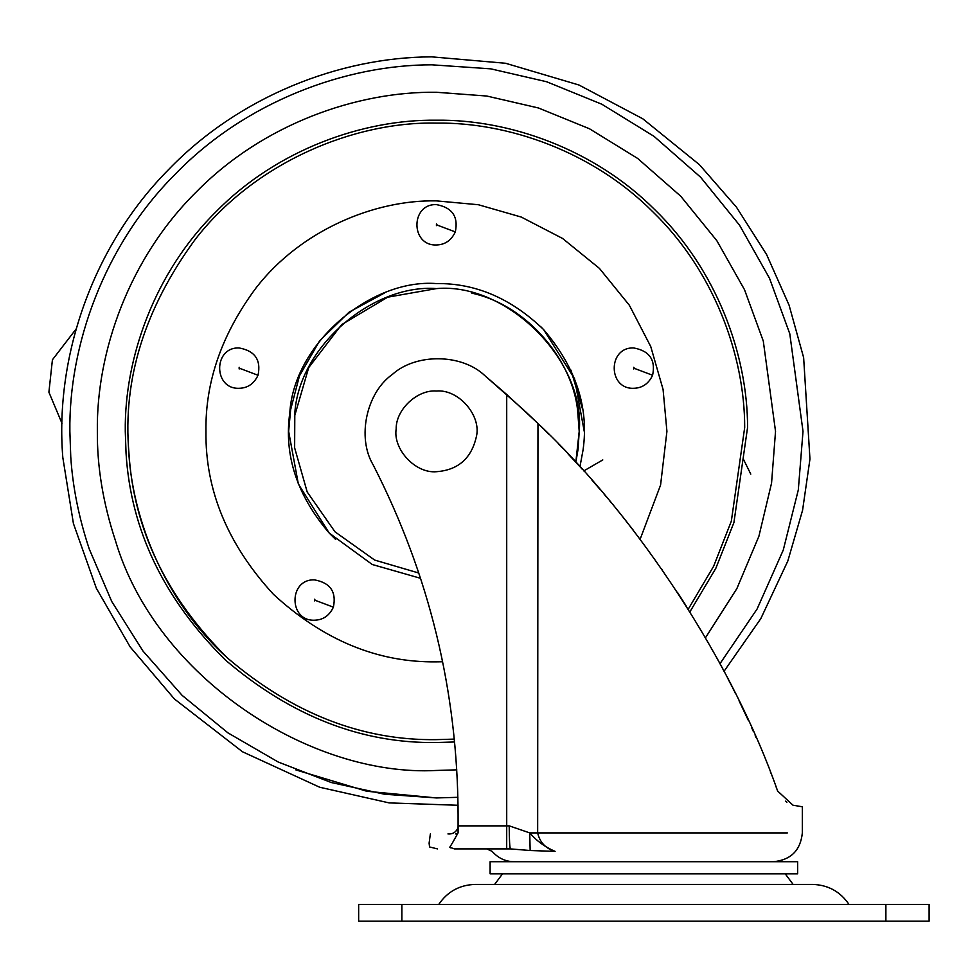 <?xml version="1.0" encoding="UTF-8"?>
<svg xmlns="http://www.w3.org/2000/svg" width="978" height="978" viewBox="0 0 978 978"><rect width="100%" height="100%" fill="white"/><g stroke="black" fill="none" stroke-linecap="round" stroke-linejoin="round"><path stroke-width="1.47" d="M291.114 404.476L288.644 431.359L298.351 484.037L329.231 533.096L335.686 539.501L329.231 533.096L372.251 564.502L420.552 578.304L372.251 564.502L329.231 533.096C296.957 495.259 283.816 455.173 289.806 412.838C293.889 343.254 371.004 278.51 436.445 283.571C475.552 283.07 511.298 298.424 543.646 329.623C575.932 367.471 589.074 407.557 583.071 449.892L579.954 466.714L583.071 449.892M436.445 283.571C475.552 283.07 511.298 298.424 543.646 329.623L574.538 378.682L584.233 431.359M442.618 661.764L436.445 661.849C377.618 662.644 323.29 640.138 273.461 594.343C227.666 544.514 205.172 490.186 205.955 431.359C205.197 381.664 221.908 333.84 256.065 287.887C300.821 230.026 374.99 199.585 436.445 200.881L478.376 204.732L521.286 217.067L562.558 238.449L599.416 268.388L629.355 305.246L650.737 346.53L663.072 389.427L666.923 431.359L660.578 485.064L640.138 539.22M436.445 739.637L454.342 739.111L436.445 739.637C362.178 740.713 292.508 713.475 227.422 657.95C166.407 597.521 133.57 529.159 128.925 452.863C122.519 379.684 144.61 308.547 195.184 239.463C255.05 162.067 354.244 121.37 436.445 123.094C508.095 122.14 592.644 151.48 652.815 211.786C714.001 271.04 744.747 355.442 744.686 427.496L731.324 521.213L713.598 566.335L688.243 609.196L713.598 566.335L731.324 521.213L744.686 427.496M228.18 658.646C163.143 600.211 129.035 513.45 128.265 439.11L128.191 435.222M540.956 326.86L543.646 329.623M570.944 370.1L582.558 409.159M289.806 412.838L299.488 375.796L319.635 340.809L349.085 312.153L384.476 293.009L349.085 312.153L319.635 340.809L299.488 375.796L289.806 412.838M333.376 607.167C336.579 591.886 330.295 582.778 314.513 579.881C288.51 578.768 288.51 621.323 314.513 620.211C323.107 619.991 329.39 615.651 333.376 607.167L315.295 600.345L314.513 599.208L314.513 600.883L315.295 600.345M258.021 375.259C261.224 359.965 254.94 350.857 239.158 347.96C213.155 346.848 213.155 389.403 239.158 388.29C247.752 388.07 254.035 383.731 258.021 375.259L239.94 368.425L239.158 367.288L239.158 368.963L239.94 368.425M455.308 231.92C458.511 216.627 452.227 207.532 436.445 204.622C410.43 203.522 410.43 246.065 436.445 244.965C445.027 244.744 451.323 240.392 455.308 231.92L437.227 225.087L436.445 223.95L436.445 225.637L437.227 225.087M652.595 375.259C655.798 359.965 649.502 350.857 633.72 347.96C607.717 346.848 607.717 389.403 633.72 388.29C642.314 388.07 648.597 383.731 652.595 375.259L634.514 368.425L633.72 367.288L633.72 368.963L634.514 368.425M76.198 328.865L52.421 359.794L48.9 392.202L61.993 423.34M692.632 904.43L667.925 904.43M643.879 904.43L472.032 904.43M438.743 904.43C447.496 891.569 459.648 884.894 475.21 884.418L812.547 884.418C828.097 884.894 840.249 891.569 849.002 904.43M469.306 904.43L761.41 904.43M401.872 904.43L929.1 904.43L929.1 921.142L358.657 921.142L358.657 904.43L401.872 904.43L401.872 921.142M602.79 459.917L583.78 470.919M643.206 884.418L740.517 884.418M625.724 873.843L490.112 873.843L490.112 861.704L797.645 861.704L797.645 873.843L625.724 873.843L720.798 873.843M776.226 787.29L775.86 786.312M786.923 802.18L785.517 801.165M544.66 430.027L548.951 434.293M558.316 443.78L562.827 448.437M568.218 454.098L579.465 466.176M580.455 467.264L582.265 469.257M591.959 480.088L599.807 489.11M604.123 494.171L606.446 496.91M609.783 500.907L611.592 503.071M615.871 508.279L618.585 511.616M622.79 516.836L628.451 524M630.541 526.677L633.304 530.259M661.507 568.731L662.13 569.624M677.399 592.265L686.055 605.712M718.83 661.556L723.182 669.649M723.207 669.698L724.417 671.984M727.559 677.974L731.85 686.311M732.559 687.717L734.148 690.871M734.747 692.082L735.505 693.598M566.947 884.418L501.372 884.418M502.509 873.843L494.636 884.418L583.389 884.418M537.961 423.474L537.655 832.901C539.832 842.388 545.651 848.537 555.101 851.373L530.149 850.518L529.734 832.901C536.592 840.909 545.039 847.07 555.101 851.373C472.081 851.373 472.081 851.373 555.101 851.373M523.988 410.21L484.672 375.479C461.665 353.62 415.797 353.119 392.325 374.464C366.347 392.716 356.811 437.582 373.119 464.807C429.293 574.599 457.618 691.153 458.083 814.478L458.083 832.853L452.362 843.06C421.628 843.06 421.628 843.06 452.362 843.06L452.288 843.17C421.628 843.17 421.628 843.17 452.288 843.17L449.929 846.96C422.961 846.96 422.961 846.96 449.929 846.96M530.149 850.518L510.43 848.904L454.452 848.904L486.861 848.904L492.117 851.373C498.267 858.207 505.614 861.655 514.171 861.704M454.452 848.904C431.97 848.904 431.97 848.904 454.452 848.904L449.831 847.29C423.315 847.29 423.315 847.29 449.831 847.29M510.43 848.904C509.697 847.449 509.281 839.76 509.208 825.86L529.734 832.901L787.351 832.901M458.083 826.434L457.875 828.17C455.76 832.425 452.447 834.344 447.936 833.928M542.839 428.242L541.653 427.08M484.672 375.479L506.714 394.489L537.655 423.181L525.125 411.273M457.032 833.916L455.626 833.928C422.227 833.928 422.227 833.928 455.626 833.928M537.655 423.181C639.013 518.413 733.598 664.747 777.62 791.031L792.962 805.2L801.483 806.63M770.762 773.048L770.493 772.363M756.006 737.473L755.187 735.603M753.366 731.495L751.654 727.669M748.304 720.321L739.026 700.749M718.255 660.505L716.801 657.827M458.083 814.478L458.022 805.273L389.134 802.901L319.696 787.241L242.483 751.764L174.414 698.989L130.172 646.947L96.357 588.279L73.411 523.499L62.812 457.484C54.78 358.889 91.443 247.238 168.644 169.524C238.815 96.675 339.354 57.127 431.738 56.858L505.565 63.264L579.013 85.025L642.766 118.778L699.343 164.61L736.434 207.14L766.556 254.451L789.063 305.124L803.635 357.593L809.955 459.061L802.571 510.284L787.803 561.054L760.823 618.597L724.05 671.275M476.494 436.127C481.262 415.381 458.523 388.975 436.445 391.029C417.545 389.44 395.846 409.342 396.176 428.902C392.863 449.22 415.393 473.67 436.445 471.702C458.303 470.076 471.653 458.217 476.494 436.127C481.262 415.381 458.523 388.975 436.445 391.029C417.545 389.44 395.846 409.342 396.176 428.902C392.863 449.22 415.393 473.67 436.445 471.702C458.303 470.076 471.653 458.217 476.494 436.127M418.816 573.035L374.672 560.076L335.038 531.861L307.202 492.007L294.635 447.851L294.806 413.474C298.742 346.261 373.241 283.718 436.445 288.596C507.069 282.214 585.59 360.735 579.208 431.359L578.084 449.257L575.822 462.227L579.208 431.359L577.582 409.916C571.898 358.999 527.069 306.554 475.076 293.926L471.567 292.984M454.623 741.984L436.445 742.522C361.481 743.598 291.163 716.116 225.466 660.077C163.876 599.074 130.734 530.076 126.04 453.058L125.282 431.359C124.292 358.4 154.536 272.165 216.419 211.346C277.239 149.451 363.474 119.206 436.445 120.208C508.756 119.255 594.111 148.864 654.832 209.732C716.593 269.549 747.632 354.733 747.571 427.459L733.916 522.607L715.786 568.401L689.893 611.849M456.775 769.845L436.445 770.456C310.625 777.253 155.783 677.558 115.294 540.198C103.057 502.973 97.079 466.702 97.348 431.359C96.26 351.848 129.218 257.874 196.664 191.59C262.948 124.145 356.921 91.186 436.445 92.274L486.738 96.027L538.401 107.971L589.465 128.766L637.656 158.436L680.749 196.223L716.813 240.649L744.515 289.696L763.292 341.077L775.53 431.359L771.556 483.12L758.904 536.262L736.85 588.634L705.468 637.778M457.887 797.314L436.445 797.938L384.55 794.246L331.224 782.51L278.314 762.082L227.911 732.852L182.165 695.407L142.984 651.042L111.761 601.531L89.255 549.013C78.912 517.912 72.739 487.215 70.758 456.922L69.866 431.359C68.729 346.163 103.631 245.612 175.343 174.072C245.796 101.309 346.163 64.744 431.836 64.817L490.809 68.851L546.665 81.761L601.861 104.243L653.976 136.309L700.554 177.165L739.539 225.197L769.49 278.217L789.784 333.767L803.011 431.359L798.305 489.941L783.268 550.052L757.106 608.988L719.991 663.695M70.758 456.922L69.866 431.359M436.445 797.938L366.86 791.275L295.796 769.882M294.439 416.64L308.706 367.606L341.652 324.61L387.667 297.19L436.445 288.596M743.451 459.293L750.786 474.134M885.885 904.43L885.885 921.142M506.69 848.904L506.714 825.86L509.208 825.86M458.083 825.86L506.714 825.86L506.714 394.489M450.369 847.828C424.623 847.828 424.623 847.828 450.369 847.828M793.121 884.418L785.248 873.843M802.339 806.63L802.339 832.901C800.554 850.31 790.97 859.919 773.586 861.704M437.496 848.904L429.562 846.96L429.11 843.17L430.357 833.928"/></g></svg>
